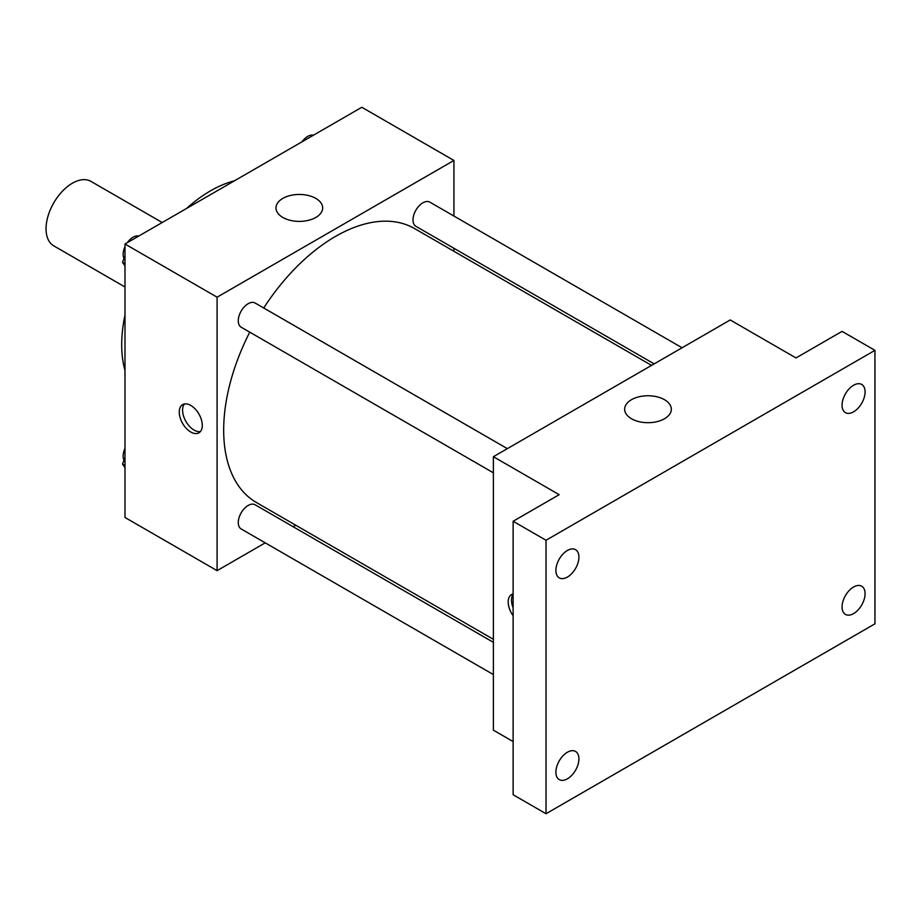 <?xml version="1.0" encoding="UTF-8"?>
<svg xmlns="http://www.w3.org/2000/svg" width="921" height="921" viewBox="0 0 921 921"><rect width="100%" height="100%" fill="white"/><g stroke="black" fill="none" stroke-linecap="round" stroke-linejoin="round"><path stroke-width="1.38" d="M162.211 222.525L90.972 181.391A37.208 21.482 120 0 0 62.294 191.361A37.208 21.482 120 0 0 46.05 228.811A37.208 21.482 120 0 0 53.752 245.849L124.991 286.984M124.991 370.415A125.601 72.517 -60 0 1 124.991 315.109M186.572 208.457A125.601 72.517 -60 0 1 234.464 180.804M265.236 542.849L217.091 570.652L124.991 517.475L124.991 244.007L361.826 107.273L453.926 160.45L453.926 216.044M295.768 525.223L293.154 526.731M249.764 332.159A158.159 91.317 120 0 0 223.676 430.119A158.159 91.317 120 0 0 256.429 502.521L493.391 639.324M651.55 365.384L414.588 228.581A158.159 91.317 120 0 0 263.717 307.982M453.926 248.267L453.926 251.283M217.091 570.652L217.091 297.184L453.926 160.45M682.07 347.77L429.854 202.148A13.953 8.059 120 0 0 419.09 205.878A13.953 8.059 120 0 0 412.999 219.923A13.953 8.059 120 0 0 415.889 226.313L654.163 363.876M493.391 642.34L255.117 504.777A13.953 8.059 120 0 0 244.364 508.519A13.953 8.059 120 0 0 238.274 522.564A13.953 8.059 120 0 0 241.164 528.953L493.391 674.575M493.391 472.818L241.164 327.197A13.953 8.059 -60 0 1 241.164 311.079A13.953 8.059 -60 0 1 255.117 303.021L507.344 448.642M217.091 297.184L124.991 244.007M282.828 217.448A23.336 13.47 180 0 1 275.989 207.927A23.336 13.47 180 0 1 299.325 194.458A23.336 13.47 180 0 1 322.661 207.927A23.336 13.47 180 0 1 308.259 220.372A23.336 13.47 180 0 1 282.828 217.448M202.286 425.364A16.279 9.406 60 0 1 198.924 432.824A16.279 9.406 60 0 1 182.634 423.418A16.279 9.406 60 0 1 182.634 404.618A16.279 9.406 60 0 1 195.183 408.982A16.279 9.406 60 0 1 202.286 425.364M200.41 431.569A16.279 9.406 60 0 1 185.95 421.507A16.279 9.406 60 0 1 184.465 403.962M513.124 741.566L493.391 730.169L493.391 456.701L730.226 319.967L796.009 357.947L842.059 331.364L874.95 350.348L874.95 623.816L546.026 813.727L513.124 794.731L513.124 521.263L559.174 494.681L493.391 456.701M546.026 813.727L546.026 540.259L513.124 521.263M546.026 540.259L874.95 350.348M631.495 418.744A23.336 13.47 180 0 1 624.657 409.223A23.336 13.47 180 0 1 647.993 395.754A23.336 13.47 180 0 1 671.328 409.223A23.336 13.47 180 0 1 656.915 421.668A23.336 13.47 180 0 1 631.495 418.744M513.124 615.735A16.279 9.406 60 0 1 511.569 594.529A16.279 9.406 60 0 1 513.124 593.918M513.124 607.791A16.279 9.406 60 0 1 513.124 594.206M853.571 411.848A16.279 9.406 -60 0 1 845.432 412.654A16.279 9.406 -60 0 1 842.934 399.61A16.279 9.406 -60 0 1 853.571 385.254A16.279 9.406 -60 0 1 861.711 384.448A16.279 9.406 -60 0 1 864.209 397.504A16.279 9.406 -60 0 1 853.571 411.848M567.405 577.064A16.279 9.406 -60 0 1 559.266 577.87A16.279 9.406 -60 0 1 556.768 564.826A16.279 9.406 -60 0 1 567.405 550.47A16.279 9.406 -60 0 1 575.544 549.664A16.279 9.406 -60 0 1 578.043 562.719A16.279 9.406 -60 0 1 567.405 577.064M567.405 778.821A16.279 9.406 -60 0 1 559.266 779.627A16.279 9.406 -60 0 1 556.768 766.583A16.279 9.406 -60 0 1 567.405 752.238A16.279 9.406 -60 0 1 575.544 751.432A16.279 9.406 -60 0 1 578.043 764.476A16.279 9.406 -60 0 1 567.405 778.821M853.571 613.605A16.279 9.406 -60 0 1 845.432 614.411A16.279 9.406 -60 0 1 842.934 601.367A16.279 9.406 -60 0 1 853.571 587.011A16.279 9.406 -60 0 1 861.711 586.205A16.279 9.406 -60 0 1 864.209 599.26A16.279 9.406 -60 0 1 853.571 613.605M124.991 265.847L122.505 262.301L124.991 255.9M130.943 240.577L148.339 230.526M124.991 263.74L122.505 262.301M124.991 246.644A13.953 8.059 120 0 0 123.149 254.334A13.953 8.059 120 0 0 124.001 258.467M138.472 235.995A13.953 8.059 120 0 0 127.282 242.684M305.668 139.693L323.064 129.654M313.198 135.122A13.953 8.059 120 0 0 302.007 141.811M124.991 467.603L122.505 464.069L124.991 457.656M124.991 465.496L122.505 464.069M124.991 448.4A13.953 8.059 120 0 0 123.149 456.091A13.953 8.059 120 0 0 124.001 460.224"/></g></svg>
